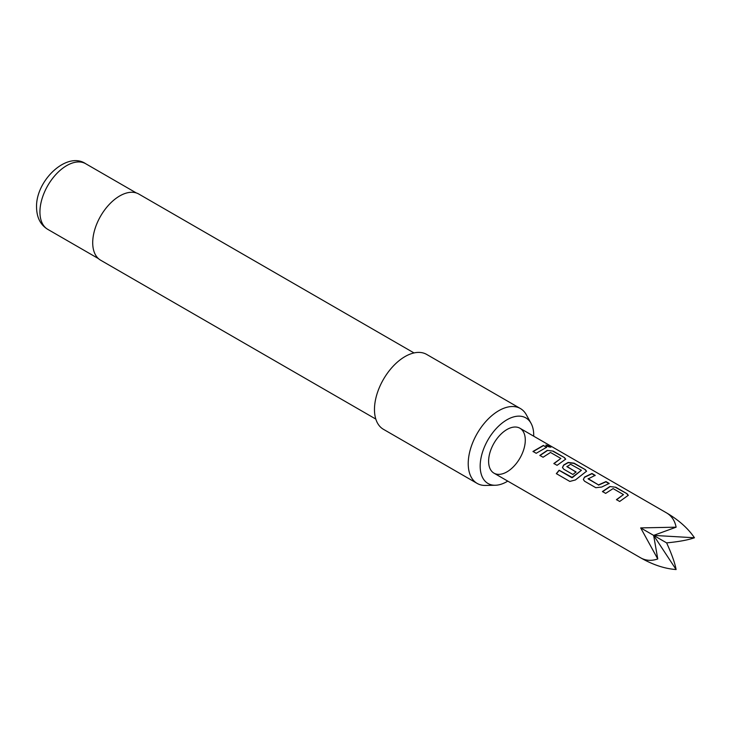 <?xml version="1.0" encoding="UTF-8"?>
<svg xmlns="http://www.w3.org/2000/svg" width="731" height="731" viewBox="0 0 731 731"><rect width="100%" height="100%" fill="white"/><g stroke="black" fill="none" stroke-linecap="round" stroke-linejoin="round"><path stroke-width="1.1" d="M550.151 446.202C551.576 447.463 550.406 447.418 546.642 446.065L545.865 445.078L550.151 446.202L551 447.016M545.847 445.225L550.872 447.116M533.703 436.188A37.857 21.857 120 0 0 533.721 435.237A37.857 21.857 120 0 0 531.062 423.35A37.857 21.857 120 0 0 500.982 424.007A37.857 21.857 120 0 0 480.176 466.15A37.857 21.857 120 0 0 495.316 485.256A37.857 21.857 120 0 0 507.762 481.117M495.316 485.256L485.512 485.448A43.23 24.964 -60 0 1 477.179 483.429A43.23 24.964 -60 0 1 468.224 463.637A43.23 24.964 -60 0 1 487.093 420.133A43.23 24.964 -60 0 1 520.417 408.547A43.23 24.964 -60 0 1 526.329 414.76L531.062 423.35M414.011 352.936L138.808 194.053A38.186 22.049 120 0 0 109.385 204.287A38.186 22.049 120 0 0 92.709 242.719A38.186 22.049 120 0 0 100.622 260.199L375.816 419.082M520.417 408.547L426.666 354.425A43.23 24.964 120 0 0 393.342 366.003A43.23 24.964 120 0 0 374.473 409.515A43.23 24.964 120 0 0 383.428 429.307L477.179 483.429M609.882 486.517L615.813 487.257L627.043 493.745L628.304 495.289L619.669 501.475L616.452 499.629L623.479 494.585L613.099 488.591L605.652 493.388L602.435 491.534L609.882 486.517L615.813 487.257M616.516 499.821L623.479 494.585M584.572 481.217L583.347 479.527L584.498 477.087L591.955 473.478L595.162 475.333L588.135 478.915L598.515 484.909L605.972 481.574L609.179 483.429L601.723 487.038L595.802 487.705L584.572 481.217M588.135 478.641L598.515 484.909M571.825 477.553L581.401 470.289L570.591 464.267L566.918 466.67L576.046 471.934L572.903 474.483L563.702 469.174L562.477 467.484L563.638 465.044L568.161 462.431L574.082 463.162L585.321 469.649L586.573 471.203L575.407 479.956L569.814 481.427L556.337 473.642L559.124 470.225L572.236 477.462M572.318 477.635L581.401 470.289M566.918 466.396L576.065 472.153M547.3 450.378L553.221 451.118L564.451 457.606L565.703 459.15L557.068 465.336L553.86 463.491L560.878 458.447L550.507 452.452L543.06 457.25L539.843 455.395L547.3 450.378L553.221 451.118M553.915 463.682L560.878 458.447M543.38 445.435L546.587 447.29L536.207 453.293L533 451.438L543.38 445.435L546.523 447.546M666.617 512.924L666.617 512.924C671.716 516.004 674.877 520.755 676.111 527.179L640.676 527.901L657.763 558.95C651.586 561.097 645.884 560.732 640.676 557.854L493.982 473.158A25.941 14.976 120 0 0 519.915 458.182A25.941 14.976 120 0 0 519.915 428.229L519.915 428.229A25.941 14.976 120 0 0 493.982 443.205A25.941 14.976 120 0 0 493.982 473.158L640.676 557.854C653.002 564.844 664.817 568.736 676.111 569.54C674.877 562.925 671.716 554.043 666.617 542.877C678.825 541.717 688.109 540.008 694.45 537.769C688.109 528.394 678.825 520.106 666.617 512.924L519.915 428.229L666.608 512.924M676.111 527.179L653.642 535.394L694.45 537.769M676.111 569.54L653.642 535.394L657.763 558.95M640.676 527.901L666.617 542.877M533.054 451.63L543.325 445.691M539.907 455.587L547.272 450.625M553.157 451.374L564.451 457.606M564.396 457.862L565.666 459.287M556.446 473.77L559.206 470.389L571.916 477.727M562.505 467.575L563.656 465.263L568.133 462.677L574.027 463.427L585.321 469.649M585.257 469.914L586.527 471.331M583.375 479.618L584.498 477.087M598.534 485.128L605.908 481.83L609.124 483.684M584.526 477.306L591.891 473.743L595.107 475.598M602.499 491.725L609.864 486.764M615.758 487.513L627.043 493.745M626.988 494.001L628.258 495.426M47.78 229.36C40.497 224.92 36.751 217.573 36.55 207.302C35.673 180.511 67.014 150.869 85.682 163.717A37.902 21.884 120 0 0 56.47 173.868A37.902 21.884 120 0 0 39.931 212.008A37.902 21.884 120 0 0 47.78 229.36L98.429 258.6M85.682 163.717L136.322 192.957"/></g></svg>
